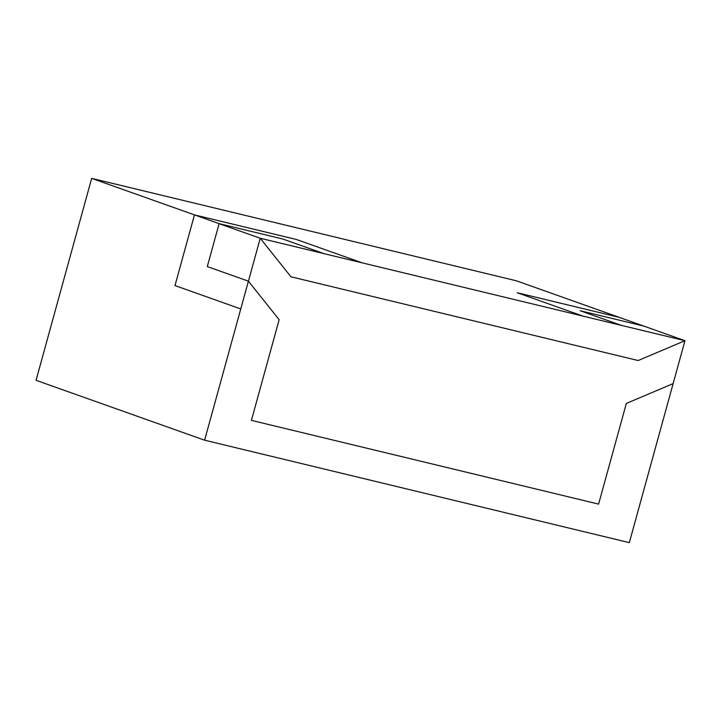 <?xml version="1.0" encoding="UTF-8"?>
<svg xmlns="http://www.w3.org/2000/svg" width="721" height="721" viewBox="0 0 721 721"><rect width="100%" height="100%" fill="white"/><g stroke="black" fill="none" stroke-linecap="round" stroke-linejoin="round"><path stroke-width="1.08" d="M323.945 253.63L260.236 238.263L248.421 281.181L207.306 266.572L219.121 223.654L282.83 239.021L323.936 253.639L362.167 262.85L296.385 239.48L194.463 214.894L174.987 285.57L240.769 308.939L248.421 281.181L279.135 319.7L251.413 420.37L598.601 504.105L626.333 403.436L673.135 383.608L684.95 340.7L621.241 325.333L580.126 310.724L643.835 326.09L684.95 340.7L638.148 360.527L290.96 276.792L260.236 238.263L91.675 178.366L36.05 380.3L204.611 440.198L629.325 542.634L673.126 383.608M91.675 178.366L516.389 280.802L619.168 317.321L517.236 292.744L583.019 316.113L362.167 262.85L296.385 239.471L194.454 214.894L174.987 285.57L240.769 308.939L204.611 440.198M583.019 316.122L621.241 325.342L580.126 310.724M517.281 292.753L619.159 317.33L643.781 326.081M260.236 238.263L290.96 276.792L638.148 360.527L684.95 340.7M248.421 281.181L279.144 319.7L251.413 420.37L598.601 504.105"/></g></svg>
